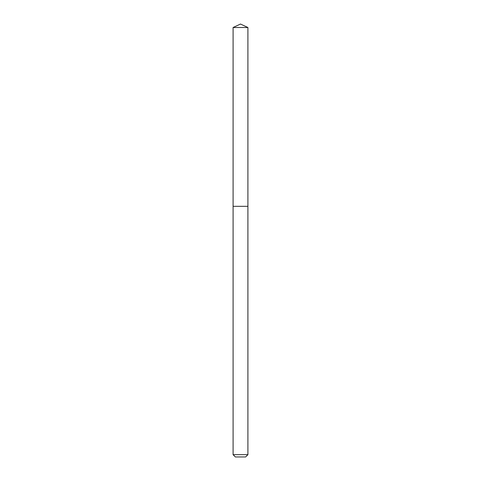 <?xml version="1.0" encoding="UTF-8"?>
<svg xmlns="http://www.w3.org/2000/svg" width="481" height="481" viewBox="0 0 481 481"><rect width="100%" height="100%" fill="white"/><g stroke="black" fill="none" stroke-linecap="round" stroke-linejoin="round"><path stroke-width="0.36" stroke-dasharray="2.4 1.8" d="M247.907 206.325L233.093 206.325L247.907 206.325M247.907 454.671L233.093 454.671M245.629 456.95L235.371 456.95M247.907 27.501L233.093 27.501"/><path stroke-width="0.72" d="M233.093 454.671L247.907 454.671L245.629 456.95L235.371 456.95L233.093 454.671L233.093 206.325L247.907 206.325L247.907 27.501L233.093 27.501L240.5 24.05L247.907 27.501M233.093 27.501L233.093 206.325L247.907 206.325L247.907 454.671"/></g></svg>
